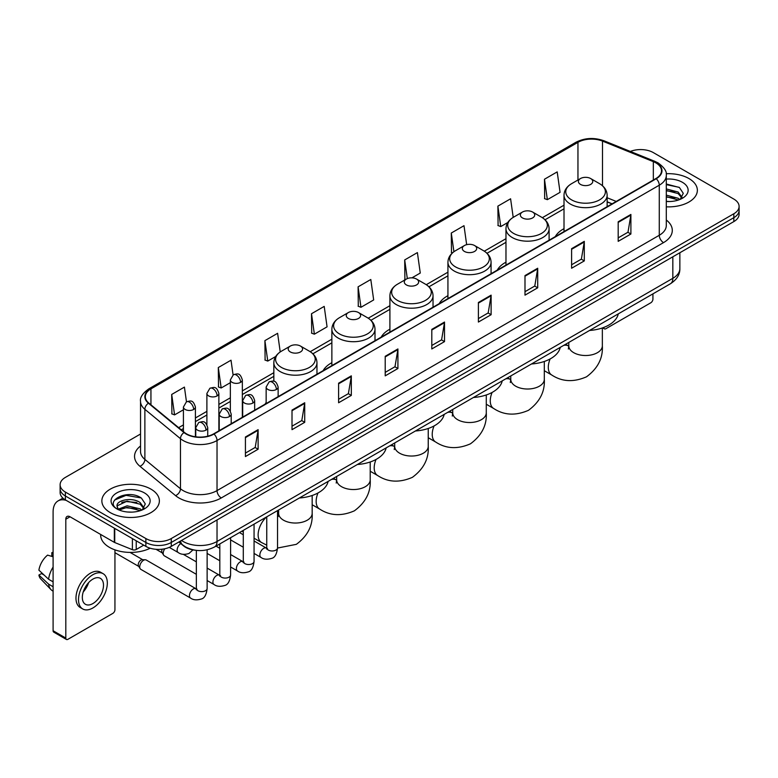 <?xml version="1.0" encoding="UTF-8"?>
<svg xmlns="http://www.w3.org/2000/svg" width="778" height="778" viewBox="0 0 778 778"><rect width="100%" height="100%" fill="white"/><g stroke="black" fill="none" stroke-linecap="round" stroke-linejoin="round"><path stroke-width="1.17" d="M266.154 402.518A31.752 18.332 0 0 0 265.113 404.152M331.866 362.694A31.752 18.332 0 0 0 323.152 370.649M389.904 329.191A31.752 18.332 0 0 0 381.181 337.137M447.934 295.689A31.752 18.332 0 0 0 439.22 303.634M505.972 262.176A31.752 18.332 0 0 0 497.249 270.131M564.011 228.674A31.752 18.332 0 0 0 555.288 236.619M611.994 203.875L607.141 201.92M195.045 550.202A17.972 10.377 180 0 1 183.676 545.962L178.872 541.994M140.536 434.007L65.381 477.4A17.972 10.377 0 0 0 60.12 484.743L60.12 492.562A17.972 10.377 0 0 0 65.381 499.904L145.865 546.37A17.972 10.377 0 0 0 171.286 546.37L733.839 221.584A17.972 10.377 0 0 0 739.1 214.242L739.1 210.332A17.972 10.377 0 0 1 733.839 217.665A17.972 10.377 0 0 0 739.1 210.332L739.1 206.423A17.972 10.377 0 0 0 733.839 199.08L653.355 152.614A17.972 10.377 0 0 0 630.365 151.438M60.12 484.743A17.972 10.377 0 0 0 65.381 492.075L145.865 538.541A17.972 10.377 0 0 0 171.286 538.541L171.286 542.461L733.839 217.665L171.286 542.461A17.972 10.377 0 0 1 145.865 542.461A17.972 10.377 0 0 0 171.286 542.461L171.286 546.37M65.381 492.075L65.381 495.985L145.865 542.461L65.381 495.985A17.972 10.377 0 0 1 60.12 488.652A17.972 10.377 0 0 0 65.381 495.985L65.381 499.904M688.929 178.541A28.757 16.601 0 0 0 666.182 173.737A28.757 16.601 0 0 1 688.929 178.541A28.757 16.601 0 0 1 697.36 190.279A28.757 16.601 0 0 0 688.929 178.541M150.951 489.138A28.757 16.601 0 0 0 119.618 485.54A28.757 16.601 0 0 0 101.86 500.876A28.757 16.601 0 0 0 110.282 512.614A28.757 16.601 0 0 0 141.625 516.213A28.757 16.601 0 0 0 159.373 500.876A28.757 16.601 0 0 0 150.951 489.138A28.757 16.601 0 0 0 119.618 485.54A28.757 16.601 0 0 0 101.86 500.876A28.757 16.601 0 0 0 110.282 512.614A28.757 16.601 0 0 0 141.625 516.213A28.757 16.601 0 0 0 159.373 500.876A28.757 16.601 0 0 0 150.951 489.138M655.893 162.884A19.168 11.067 180 0 1 661.504 170.713A19.168 11.067 180 0 1 655.893 178.541L213.649 433.871A19.168 11.067 180 0 1 184.386 432.393L148.793 403.043A19.168 11.067 180 0 1 145.33 396.692A19.168 11.067 180 0 1 150.942 388.874L577.957 142.335A19.168 11.067 180 0 1 602.503 141.1L653.335 161.649A19.168 11.067 180 0 1 655.893 162.884M656.233 162.69A19.654 11.349 0 0 0 653.608 161.416L602.785 140.867A19.654 11.349 0 0 0 577.616 142.141L150.601 388.669A19.654 11.349 0 0 0 148.404 403.199L183.997 432.549A19.654 11.349 0 0 0 213.979 434.066L656.233 178.736A19.654 11.349 0 0 0 656.233 162.69M245.42 437.003L245.42 456.56L258.121 449.227L258.121 429.66L245.42 437.003M245.42 453.088L255.203 447.438L258.072 430.312A4.794 2.772 -120 0 0 258.121 429.66M255.116 447.486L258.121 449.227M292.013 410.094L292.013 429.66L304.723 422.328L304.723 402.761L292.013 410.094M292.013 426.188L301.796 420.538L304.665 403.412A4.794 2.772 -120 0 0 304.723 402.761M301.718 420.587L304.723 422.328M338.605 383.194L338.605 402.761L351.316 395.419L351.316 375.852L338.605 383.194M338.605 399.289L348.398 393.639L351.267 376.503A4.794 2.772 -120 0 0 351.316 375.852M348.311 393.687L351.316 395.419M385.207 356.295L385.207 375.852L397.918 368.519L397.918 348.952L385.207 356.295M385.207 372.38L394.991 366.73L397.859 349.604A4.794 2.772 -120 0 0 397.918 348.952M394.913 366.788L397.918 368.519M618.189 221.779L618.189 241.345L630.9 234.003L630.9 214.436L618.189 221.779M618.189 237.874L627.982 232.223L630.851 215.088A4.794 2.772 -120 0 0 630.9 214.436M627.895 232.272L630.9 234.003M571.597 248.678L571.597 268.245L584.297 260.912L584.297 241.345L571.597 248.678M571.597 264.773L581.38 259.123L584.249 241.997A4.794 2.772 -120 0 0 584.297 241.345M581.292 259.171L584.297 260.912M524.994 275.587L524.994 295.144L537.705 287.811L537.705 268.245L524.994 275.587M524.994 291.682L534.787 286.022L537.656 268.896A4.794 2.772 -120 0 0 537.705 268.245M534.7 286.08L537.705 287.811M478.402 302.486L478.402 322.053L491.113 314.711L491.113 295.144L478.402 302.486M478.402 318.581L488.185 312.931L491.054 295.796A4.794 2.772 -120 0 0 491.113 295.144M488.098 312.98L491.113 314.711M431.8 329.386L431.8 348.952L444.51 341.62L444.51 322.053L431.8 329.386M431.8 345.481L441.593 339.83L444.462 322.705A4.794 2.772 -120 0 0 444.51 322.053M441.505 339.879L444.51 341.62M666.299 206.822A28.757 16.601 0 0 0 697.36 190.279A28.757 16.601 0 0 1 666.299 206.822M171.286 538.541L733.839 213.756A17.972 10.377 0 0 0 739.1 206.423M280.226 351.948L277.61 333.305L264.899 340.638L265.104 360.088M233.079 374.899L231.017 360.204L218.307 367.537L218.511 386.987M186.477 401.788L184.415 387.104L171.705 394.446L171.909 413.886M411.932 277.853L420.266 273.039L417.397 252.597L404.696 259.93L404.9 279.38M466.664 244.671L463.999 225.688L451.289 233.03L451.493 252.471M513.208 217.393L510.592 198.789L497.891 206.121L498.095 225.571M544.483 179.222L547.352 199.664L560.063 192.331L557.194 171.889L544.483 179.222L544.688 198.672M311.501 313.738L314.37 334.18L327.071 326.838L324.202 306.396L311.501 313.738L311.706 333.179M358.094 286.829L360.963 307.281L373.673 299.938L370.805 279.496L358.094 286.829L358.298 306.279M360.963 307.281L358.094 306.201M405.464 279.594L404.696 279.302M404.696 259.93L407.312 278.602M452.495 252.85L451.289 252.403M451.289 233.03L453.914 251.722M497.891 206.121L500.76 226.573L507.83 222.489M500.76 226.573L497.891 225.494M547.352 199.664L544.483 198.594M314.37 334.18L311.501 333.11M264.899 340.638L267.768 361.08L275.684 356.509M267.768 361.08L264.899 360.01M218.307 367.537L221.176 387.979L230.356 382.679M221.176 387.979L218.307 386.909M171.705 394.446L174.573 414.888L183.423 409.782M174.573 414.888L171.705 413.818M666.299 201.346L669.868 201.531M666.299 195.132L678.173 198.264L679.758 199.528M666.299 196.688L678.455 200.014M666.299 188.928L678.173 192.049L682.063 197.427M666.299 190.474L678.173 193.605L681.752 197.826M666.299 201.473A19.528 11.271 0 0 0 682.413 198.254A19.528 11.271 0 0 0 682.413 182.305A19.528 11.271 0 0 0 666.299 179.076M680.215 199.343L683.279 193.333L679.408 187.498L666.299 184.016M666.299 184.619L679.145 187.323M666.299 190.824L674.818 191.894M666.299 197.038L674.818 198.108M603.738 327.45L603.786 327.48A2.995 1.731 120 0 0 604.409 328.851A2.995 1.731 120 0 0 605.906 328.705L650.807 302.778A2.995 1.731 120 0 0 652.927 299.112L652.927 293.87M580.485 184.405A7.187 4.153 0 0 0 590.658 184.405A7.187 4.153 0 0 0 590.658 178.541L599.585 183.696A19.81 11.437 0 0 1 599.585 199.868A19.81 11.437 0 0 1 571.567 199.868A19.81 11.437 0 0 1 571.567 183.696C566.685 186.594 564.167 190.435 564.011 195.239A21.57 12.448 0 0 0 570.323 204.04A21.57 12.448 0 0 0 593.828 206.744A21.57 12.448 0 0 0 607.141 195.239C606.976 190.435 604.457 186.594 599.585 183.696L590.658 178.541A7.187 4.153 0 0 0 580.485 178.541A7.187 4.153 0 0 0 580.485 184.405M589.53 330.465A32.948 19.022 0 0 0 618.286 313.874M522.456 217.918A7.187 4.153 0 0 0 532.619 217.918A7.187 4.153 0 0 0 532.619 212.044L541.546 217.198A19.81 11.437 0 0 1 541.546 233.371A19.81 11.437 0 0 1 513.529 233.371A19.81 11.437 0 0 1 513.529 217.198C508.647 220.096 506.128 223.947 505.972 228.742A21.57 12.448 0 0 0 512.294 237.553A21.57 12.448 0 0 0 535.789 240.246A21.57 12.448 0 0 0 549.103 228.742C548.947 223.947 546.428 220.096 541.546 217.198L532.619 212.044A7.187 4.153 0 0 0 522.456 212.044A7.187 4.153 0 0 0 522.456 217.918M531.5 363.978A32.948 19.022 0 0 0 560.248 347.377M464.417 251.42A7.187 4.153 0 0 0 474.59 251.42A7.187 4.153 0 0 0 474.59 245.547L483.517 250.701A19.81 11.437 0 0 1 483.517 266.883A19.81 11.437 0 0 1 455.5 266.883A19.81 11.437 0 0 1 455.5 250.701C450.618 253.599 448.099 257.45 447.934 262.254A21.57 12.448 0 0 0 454.255 271.055A21.57 12.448 0 0 0 477.76 273.749A21.57 12.448 0 0 0 491.074 262.254C490.908 257.45 488.389 253.599 483.517 250.701L474.59 245.547A7.187 4.153 0 0 0 464.417 245.547A7.187 4.153 0 0 0 464.417 251.42M473.462 397.48A32.948 19.022 0 0 0 502.218 380.88M406.388 284.923A7.187 4.153 0 0 0 416.551 284.923A7.187 4.153 0 0 0 416.551 279.059L425.478 284.213A19.81 11.437 0 0 1 425.478 300.386A19.81 11.437 0 0 1 397.461 300.386A19.81 11.437 0 0 1 397.461 284.213C392.579 287.111 390.06 290.953 389.904 295.757A21.57 12.448 0 0 0 396.216 304.558A21.57 12.448 0 0 0 419.721 307.261A21.57 12.448 0 0 0 433.035 295.757C432.879 290.953 430.36 287.111 425.478 284.213L416.551 279.059A7.187 4.153 0 0 0 406.388 279.059A7.187 4.153 0 0 0 406.388 284.923M415.433 430.983A32.948 19.022 0 0 0 444.18 414.392M348.349 318.435A7.187 4.153 0 0 0 358.522 318.435A7.187 4.153 0 0 0 358.522 312.561L367.449 317.716A19.81 11.437 0 0 1 367.449 333.888A19.81 11.437 0 0 1 339.422 333.888A19.81 11.437 0 0 1 339.422 317.716C334.55 320.614 332.031 324.465 331.866 329.259A21.57 12.448 0 0 0 338.187 338.07A21.57 12.448 0 0 0 361.692 340.764A21.57 12.448 0 0 0 375.006 329.259C374.84 324.465 372.322 320.614 367.449 317.716L358.522 312.561A7.187 4.153 0 0 0 348.349 312.561A7.187 4.153 0 0 0 348.349 318.435M357.394 464.495A32.948 19.022 0 0 0 386.151 447.895M290.32 351.938A7.187 4.153 0 0 0 300.483 351.938A7.187 4.153 0 0 0 300.483 346.064L309.411 351.218A19.81 11.437 0 0 1 309.411 367.401A19.81 11.437 0 0 1 281.393 367.401A19.81 11.437 0 0 1 281.393 351.218C276.511 354.116 273.992 357.968 273.837 362.772A21.57 12.448 0 0 0 280.148 371.573A21.57 12.448 0 0 0 303.653 374.267A21.57 12.448 0 0 0 316.967 362.772C316.811 357.968 314.293 354.116 309.411 351.218L300.483 346.064A7.187 4.153 0 0 0 290.32 346.064A7.187 4.153 0 0 0 290.32 351.938M299.365 497.998A32.948 19.022 0 0 0 328.112 481.397M196.348 574.31L164.314 555.813A5.388 3.112 -60 0 1 163.633 555.142A5.388 3.112 -60 0 1 163.195 553.343A5.388 3.112 -60 0 1 164.848 548.753M163.633 555.142L162.028 552.565A3.89 2.246 -60 0 1 161.707 551.262A3.89 2.246 -60 0 1 162.184 549.2M139.729 566.89A5.388 3.112 -60 0 1 143.541 560.286A5.388 3.112 -60 0 1 145.321 559.771A5.388 3.112 -60 0 1 146.235 560.024L195.968 588.732A5.388 3.112 -60 0 0 193.508 588.868A5.388 3.112 -60 0 0 193.265 588.995A5.388 3.112 -60 0 0 189.744 593.75A5.388 3.112 -60 0 0 190.571 598.068L140.837 569.36A5.388 3.112 -60 0 1 140.166 568.689A5.388 3.112 -60 0 1 139.729 566.89M140.166 568.689L138.562 566.112A3.89 2.246 -60 0 1 138.241 564.809A3.89 2.246 -60 0 1 140.993 560.043A3.89 2.246 -60 0 1 142.286 559.664L145.321 559.771M136.228 540.807L136.228 549.492L143.745 545.145M66.276 500.419A23.962 13.839 -120 0 0 58.058 500.915A23.962 13.839 -120 0 0 53.099 511.885L53.099 630.744L65.809 638.086L65.809 519.218A5.991 3.462 60 0 1 67.044 516.475A5.991 3.462 60 0 1 70.039 516.777L114.337 542.354L114.337 528.165M65.809 638.086A2.995 1.731 120 0 0 66.422 639.458L53.721 632.115A2.995 1.731 -60 0 1 53.099 630.744M66.422 639.458A2.995 1.731 120 0 0 67.919 639.312L112.829 613.385A2.995 1.731 120 0 0 114.94 609.719L114.94 549.861M136.228 549.492A2.995 1.731 180 0 1 132.396 549.686L114.736 542.538A2.995 1.731 180 0 1 114.337 542.354M92.913 603.553A14.977 8.646 120 0 0 102.696 590.356A14.977 8.646 120 0 0 100.401 578.355A14.977 8.646 120 0 0 92.913 579.095A14.977 8.646 120 0 0 83.129 592.291A14.977 8.646 120 0 0 85.424 604.292A14.977 8.646 120 0 0 92.913 603.553M83.236 591.941A14.977 8.646 120 0 0 88.614 582.634M53.099 553.061L51.825 552.672L51.825 555.677L53.099 556.416M103.104 573.678L100.557 572.219A20.364 11.758 120 0 0 90.374 573.221A20.364 11.758 120 0 0 77.071 591.173A20.364 11.758 120 0 0 80.192 607.492L82.731 608.96A20.364 11.758 120 0 0 92.913 607.949A20.364 11.758 120 0 0 106.226 590.006A20.364 11.758 120 0 0 103.104 573.678A20.364 11.758 120 0 0 92.913 574.689A20.364 11.758 120 0 0 79.609 592.641A20.364 11.758 120 0 0 82.731 608.96M53.099 567.065A19.771 11.417 120 0 0 48.596 579.24L38.9 570.167A15.579 8.996 120 0 1 47.594 555.122L53.099 556.785M53.099 581.847L48.596 579.24M44.142 575.078L41.506 573.561L38.9 575.059L48.596 584.132L53.099 586.738M48.596 584.132A19.771 11.417 120 0 0 51.037 589.656A19.771 11.417 120 0 0 52.534 590.833L53.099 591.163M53.099 552.322A15.579 8.996 120 0 0 51.825 552.672M38.9 575.059A15.579 8.996 120 0 0 40.738 578.939L51.037 589.656M100.663 534.457L100.663 535.118A29.953 17.291 0 0 0 109.435 547.352A29.953 17.291 0 0 0 150.193 548.208M127.368 512.002L131.89 512.128M118.392 509.133L127.115 505.807L140.196 508.861L141.771 510.135M119.199 509.969L127.115 507.363L140.478 510.611M118.528 509.736L117.128 506.459A13.537 7.819 0 0 0 119.316 510.076M144.076 508.024L140.196 502.656C132.066 496.588 115.338 500.332 117.128 506.459L117.079 505.856M117.167 506.643L117.536 505.642L127.115 501.149L140.196 504.202L143.774 508.433M142.238 509.94L145.301 503.94L141.431 498.105C127.728 488.253 103.377 501.236 117.439 509.191L118.13 509.619M144.426 492.902A19.528 11.271 0 0 0 116.807 492.902A19.528 11.271 0 0 0 116.807 508.851A19.528 11.271 0 0 0 144.426 508.851A19.528 11.271 0 0 0 144.426 492.902M114.58 500.06L126.046 495.353L141.158 497.93M121.747 502.345L126.046 501.567L136.84 502.491M121.747 508.559L126.046 507.781L136.84 508.705M181.537 540.447A23.962 13.839 0 0 0 183.141 541.478A23.962 13.839 0 0 0 217.033 541.478L672.834 278.32A23.962 13.839 0 0 0 679.855 268.536C680.03 274.488 676.86 279.574 670.354 283.805L214.553 546.963A11.981 6.914 60 0 0 217.033 541.478L217.033 519.957M672.834 256.798L672.834 278.32A11.981 6.914 60 0 1 670.354 283.805M180.564 541.011A11.981 8.013 129.5 0 0 182.655 544.911L179.018 541.906M733.839 221.584L733.839 213.756M145.865 546.37L145.865 538.541M666.299 220.009A29.953 17.291 180 0 1 663.517 242.619L221.273 497.949A5.991 3.462 60 0 1 217.033 490.607L659.277 235.277A23.962 13.839 0 0 0 666.299 225.494L666.299 175.41A23.962 13.839 180 0 1 659.277 185.193A5.991 3.462 -120 0 0 656.233 178.736M221.273 497.949A29.953 17.291 180 0 1 178.911 497.949A29.953 17.291 180 0 1 175.556 495.635L139.962 466.294A29.953 17.291 180 0 1 140.536 445.998M183.141 490.607A23.962 13.839 0 0 0 217.033 490.607L217.033 440.523A23.962 13.839 180 0 1 180.457 438.675L144.873 409.325A23.962 13.839 180 0 1 140.536 401.39L140.536 451.483A23.962 13.839 0 0 0 144.873 459.419L180.457 488.759A23.962 13.839 0 0 0 183.141 490.607M666.299 175.41C667.096 171.666 664.344 167.494 658.042 162.884L654.891 161.357A5.991 2.801 112 0 0 653.608 161.416M654.891 161.357L604.059 140.808C594.139 137.298 584.725 137.803 575.808 142.335A5.991 3.462 60 0 1 577.616 142.141M150.601 388.669A5.991 3.462 -120 0 0 148.793 388.864C142.578 393.337 139.826 397.509 140.536 401.39M148.404 403.199A5.991 4.007 129.5 0 0 144.873 409.325L144.873 459.419A5.991 4.007 -50.5 0 1 139.962 466.294M604.059 140.808A5.991 2.801 112 0 0 602.785 140.867M183.997 432.549A5.991 4.007 129.5 0 0 180.457 438.675L180.457 488.759A5.991 4.007 -50.5 0 1 175.556 495.635M213.979 434.066A5.991 3.462 60 0 1 217.033 440.523L659.277 185.193L659.277 235.277A5.991 3.462 60 0 0 663.517 242.619M150.942 388.874L150.942 404.813M653.335 161.649L653.335 180.019M602.503 141.1L602.503 185.767M616.234 201.434L607.141 197.758M577.957 142.335L577.957 180M564.011 205.178L542.344 217.684M505.972 238.681L484.305 251.187M447.934 272.183L426.276 284.69M389.904 305.696L368.237 318.202M331.866 339.198L310.208 351.705M273.837 372.701L242.337 390.887M230.356 397.801L218.871 404.434M206.89 411.358L195.404 417.981M183.423 424.905L178.648 427.657M431.8 330.008L444.462 322.705M478.402 303.109L491.054 295.796M524.994 276.2L537.656 268.896M571.597 249.3L584.249 241.997M618.189 222.401L630.851 215.088M385.207 356.908L397.859 349.604M338.605 383.817L351.267 376.503M292.013 410.716L304.665 403.412M245.42 437.615L258.072 430.312M602.347 327.956L602.347 345.821A16.776 9.686 180 0 1 597.436 352.677A16.776 9.686 180 0 1 573.717 352.677A16.776 9.686 180 0 1 568.796 345.821L568.348 349.04M563.7 345.383A16.776 9.686 -60 0 1 568.543 345.977L568.796 346.113M602.347 345.821C603.067 358.143 597.796 368.471 586.515 376.805C573.658 382.406 562.076 381.813 551.767 375.025A16.776 9.686 -60 0 1 550.143 358.93M544.308 361.469L544.308 379.333A16.776 9.686 180 0 1 539.397 386.18A16.776 9.686 180 0 1 515.678 386.18A16.776 9.686 180 0 1 510.767 379.333L510.31 382.543M505.671 378.886A16.776 9.686 -60 0 1 510.514 379.479L510.767 379.625M544.308 379.333C545.038 391.645 539.757 401.973 528.486 410.307C515.629 415.909 504.047 415.316 493.738 408.528A16.776 9.686 -60 0 1 492.114 392.433M486.279 394.971L486.279 412.836A16.776 9.686 180 0 1 481.368 419.682A16.776 9.686 180 0 1 457.639 419.682A16.776 9.686 180 0 1 452.728 412.836L452.281 416.055M447.632 412.398A16.776 9.686 -60 0 1 452.475 412.982L452.728 413.128M486.279 412.836C486.999 425.148 481.728 435.476 470.447 443.82C457.59 449.412 446.008 448.818 435.699 442.04A16.776 9.686 -60 0 1 434.075 425.936M428.24 428.474L428.24 446.339A16.776 9.686 180 0 1 423.329 453.195A16.776 9.686 180 0 1 399.61 453.195A16.776 9.686 180 0 1 394.699 446.339L394.242 449.558M389.603 445.901A16.776 9.686 -60 0 1 394.436 446.494L394.689 446.63M428.24 446.339C428.97 458.66 423.689 468.988 412.408 477.322C399.561 482.924 387.979 482.331 377.67 475.543A16.776 9.686 -60 0 1 376.046 459.448M370.211 461.976L370.211 479.851A16.776 9.686 180 0 1 365.3 486.697A16.776 9.686 180 0 1 341.571 486.697A16.776 9.686 180 0 1 336.66 479.851L336.213 483.06M331.564 479.404A16.776 9.686 -60 0 1 336.407 479.997L336.66 480.143M370.211 479.851C370.931 492.163 365.66 502.491 354.379 510.825C341.523 516.427 329.94 515.833 319.632 509.045A16.776 9.686 -60 0 1 318.007 492.951M312.173 495.489L312.173 513.354A16.776 9.686 180 0 1 307.261 520.2A16.776 9.686 180 0 1 283.542 520.2A16.776 9.686 180 0 1 278.631 513.354L278.174 516.573M277.532 513.11A16.776 9.686 -60 0 1 278.368 513.499L278.621 513.645M266.757 545.135L261.603 542.558A16.776 9.686 -60 0 1 266.436 517.01M276.385 389.477A5.991 3.462 0 0 0 278.135 387.036C275.704 379.343 273.341 380.88 269.149 381.842A5.991 3.462 60 0 1 272.144 382.144A5.991 3.462 -120 0 1 276.385 389.477A5.991 3.462 0 0 1 267.904 389.477A5.991 3.462 0 0 1 266.154 387.036L269.149 381.842M254.066 553.43L260.98 557.427A5.388 3.112 -60 0 1 260.153 553.1A5.388 3.112 -60 0 1 263.674 548.354A5.388 3.112 -60 0 1 263.917 548.218A5.388 3.112 -60 0 1 266.368 548.082L254.066 540.982M267.058 548.626L266.582 549.025L266.757 547.858A5.388 3.112 -0 0 0 268.332 550.065A5.388 3.112 -0 0 0 275.713 550.202A5.388 3.112 -0 0 0 277.532 547.858C276.793 554.121 274.858 557.622 271.716 558.351C267.214 559.722 263.635 559.411 260.98 557.427M252.918 403.023A5.991 3.462 0 0 0 254.669 400.582C252.237 392.9 249.874 394.427 245.683 395.389A5.991 3.462 60 0 1 248.678 395.691A5.991 3.462 -120 0 1 252.918 403.023A5.991 3.462 0 0 1 244.438 403.023A5.991 3.462 0 0 1 242.687 400.582L245.683 395.389M230.599 566.987L237.514 570.974A5.388 3.112 -60 0 1 236.687 566.656A5.388 3.112 -60 0 1 240.208 561.901A5.388 3.112 -60 0 1 240.441 561.774A5.388 3.112 -60 0 1 242.901 561.638L230.599 554.529M243.592 562.173L243.115 562.572L243.29 561.415A5.388 3.112 -0 0 0 244.866 563.612A5.388 3.112 -0 0 0 252.247 563.749A5.388 3.112 -0 0 0 254.066 561.415C253.327 567.668 251.391 571.169 248.25 571.898C243.747 573.269 240.169 572.958 237.514 570.974M229.442 416.58A5.991 3.462 0 0 0 231.202 414.129C228.771 406.447 226.408 407.973 222.216 408.946A5.991 3.462 60 0 1 225.212 409.238A5.991 3.462 -120 0 1 229.442 416.58A5.991 3.462 0 0 1 220.971 416.58A5.991 3.462 0 0 1 219.221 414.129L222.216 408.946M207.133 580.534L214.038 584.521A5.388 3.112 -60 0 1 213.211 580.203A5.388 3.112 -60 0 1 216.741 575.448A5.388 3.112 -60 0 1 216.974 575.321A5.388 3.112 -60 0 1 219.435 575.185L207.133 568.086M220.125 575.73L219.649 576.128L219.814 574.961A5.388 3.112 -0 0 0 221.399 577.159A5.388 3.112 -0 0 0 228.771 577.295A5.388 3.112 -0 0 0 230.599 574.961C229.86 581.224 227.925 584.716 224.784 585.455C220.281 586.826 216.702 586.515 214.038 584.521M205.976 430.127A5.991 3.462 0 0 0 207.736 427.676C205.304 419.994 202.941 421.53 198.75 422.493A5.991 3.462 60 0 1 201.745 422.785A5.991 3.462 -120 0 1 205.976 430.127A5.991 3.462 0 0 1 197.505 430.127A5.991 3.462 0 0 1 195.755 427.676L198.75 422.493M196.659 589.277L196.173 589.675L196.348 588.508A5.388 3.112 -0 0 0 197.933 590.706A5.388 3.112 -0 0 0 205.304 590.842A5.388 3.112 -0 0 0 207.133 588.508C206.394 594.771 204.458 598.272 201.317 599.002C196.815 600.373 193.226 600.062 190.571 598.068M240.587 382.358A5.991 3.462 0 0 0 242.337 379.917C239.906 372.234 237.543 373.761 233.351 374.724A5.991 3.462 60 0 1 236.347 375.025A5.991 3.462 -120 0 1 240.587 382.358A5.991 3.462 0 0 1 232.116 382.358A5.991 3.462 0 0 1 230.356 379.917L233.351 374.724M217.12 395.914A5.991 3.462 0 0 0 218.871 393.464C216.44 385.781 214.076 387.308 209.885 388.28A5.991 3.462 60 0 1 212.88 388.572A5.991 3.462 -120 0 1 217.12 395.914A5.991 3.462 0 0 1 208.65 395.914A5.991 3.462 0 0 1 206.89 393.464L209.885 388.28M193.654 409.461A5.991 3.462 0 0 0 195.404 407.011C192.973 399.328 190.61 400.855 186.419 401.827A5.991 3.462 60 0 1 189.414 402.119A5.991 3.462 -120 0 1 193.654 409.461A5.991 3.462 0 0 1 185.174 409.461A5.991 3.462 0 0 1 183.423 407.011L186.419 401.827M192.983 549.9L188.986 553.489C184.483 554.86 180.904 554.549 178.25 552.555A5.388 3.112 -60 0 1 177.131 550.085A5.388 3.112 -60 0 1 180.788 543.579M65.809 519.218L70.039 516.777M114.736 528.398L114.736 542.538M132.396 549.686L132.396 538.59M214.553 546.963C204.906 551.806 195.268 551.806 185.631 546.963L182.655 544.911M679.855 268.536L679.855 252.753M575.808 142.335L148.793 388.864M564.011 208.825L545.028 219.775M505.972 242.328L486.989 253.288M447.934 275.83L428.96 286.79M389.904 309.343L370.921 320.293M331.866 342.845L312.892 353.805M273.837 376.348L242.337 394.534M230.356 401.448L218.871 408.08M206.89 415.005L195.404 421.627M183.423 428.552L181.255 429.806M612.13 203.807L607.141 201.784M604.409 328.851L602.668 327.849M551.767 375.025L544.308 370.717M607.141 206.685L607.141 195.239M564.011 231.591L564.011 195.239M580.485 178.541L571.567 183.696M568.543 345.977L565.616 344.284M568.796 342.437L568.796 345.821M493.738 408.528L486.279 404.229M549.103 240.188L549.103 228.742M505.972 265.094L505.972 228.742M522.456 212.044L513.529 217.198M510.514 379.479L507.577 377.787M510.767 375.949L510.767 379.333M435.699 442.04L428.24 437.732M491.074 273.7L491.074 262.254M447.934 298.596L447.934 262.254M464.417 245.547L455.5 250.701M452.475 412.982L449.548 411.29M452.728 409.452L452.728 412.836M377.67 475.543L370.211 471.235M433.035 307.203L433.035 295.757M389.904 332.109L389.904 295.757M406.388 279.059L397.461 284.213M394.436 446.494L391.509 444.802M394.699 442.954L394.699 446.339M319.632 509.045L312.173 504.747M375.006 340.706L375.006 329.259M331.866 365.611L331.866 329.259M348.349 312.561L339.422 317.716M336.407 479.997L333.47 478.305M336.66 476.467L336.66 479.851M312.173 513.354C312.902 525.665 307.621 535.993 296.34 544.337L277.532 548.043M261.603 542.558L254.066 538.211M243.29 531.987L241.89 531.18M316.967 374.218L316.967 362.772M273.837 381.288L273.837 362.772M290.32 346.064L281.393 351.218M278.368 513.499L277.532 513.023M278.631 509.969L278.631 513.354M267.467 548.519L266.368 548.082M277.532 510.601L277.532 547.858M278.135 396.634L278.135 387.036M243.29 547.206L230.599 539.883M266.757 516.825L266.757 547.858M266.154 403.549L266.154 387.036M243.29 534.758L239.488 532.57M244 562.066L242.901 561.638M254.066 524.148L254.066 561.415M254.669 410.181L254.669 400.582M219.814 560.763L207.133 553.43M243.29 530.372L243.29 561.415M242.687 417.096L242.687 400.582M219.814 548.305L216.021 546.117M220.524 575.613L219.435 575.185M230.599 537.695L230.599 574.961M231.202 423.728L231.202 414.129M156.038 549.307L162.223 552.876M219.814 543.919L219.814 574.961M219.221 430.652L219.221 414.129M196.348 561.852L183.336 554.344M197.058 589.16L195.968 588.732M207.133 549.813L207.133 588.508M207.736 436.195L207.736 427.676M114.94 552.681L138.756 566.423M196.348 550.377L196.348 588.508M195.755 436.818L195.755 427.676M130.062 552.409L142.646 559.683M242.337 417.3L242.337 379.917M230.356 411.066L230.356 379.917M218.871 430.847L218.871 393.464M206.89 424.623L206.89 393.464M195.404 436.769L195.404 407.011M178.25 552.555L169.264 547.372M183.423 431.596L183.423 407.011M58.058 500.915L62.911 498.115"/></g></svg>
